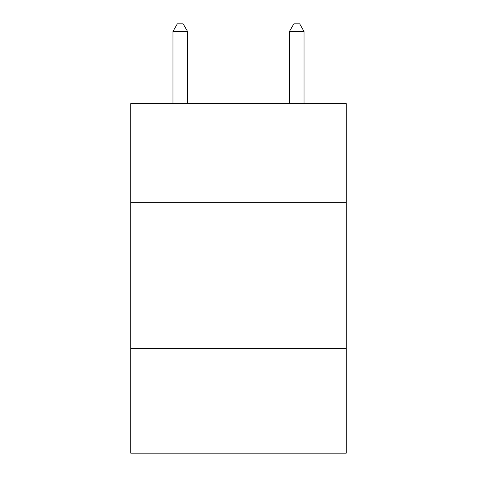 <?xml version="1.0" encoding="UTF-8"?>
<svg xmlns="http://www.w3.org/2000/svg" width="477" height="477" viewBox="0 0 477 477"><rect width="100%" height="100%" fill="white"/><g stroke="black" fill="none" stroke-linecap="round" stroke-linejoin="round"><path stroke-width="0.72" d="M346.26 202.677L346.26 103.652L130.74 103.652L130.74 202.677L346.26 202.677L346.26 453.15L130.74 453.15L130.74 202.677M346.26 348.299L130.74 348.299M187.533 103.652L187.533 31.422L172.966 31.422L172.966 103.652M172.966 31.422L177.337 23.85L183.162 23.85L187.533 31.422M304.034 103.652L304.034 31.422L289.467 31.422L289.467 103.652M289.467 31.422L293.838 23.85L299.663 23.85L304.034 31.422"/></g></svg>
